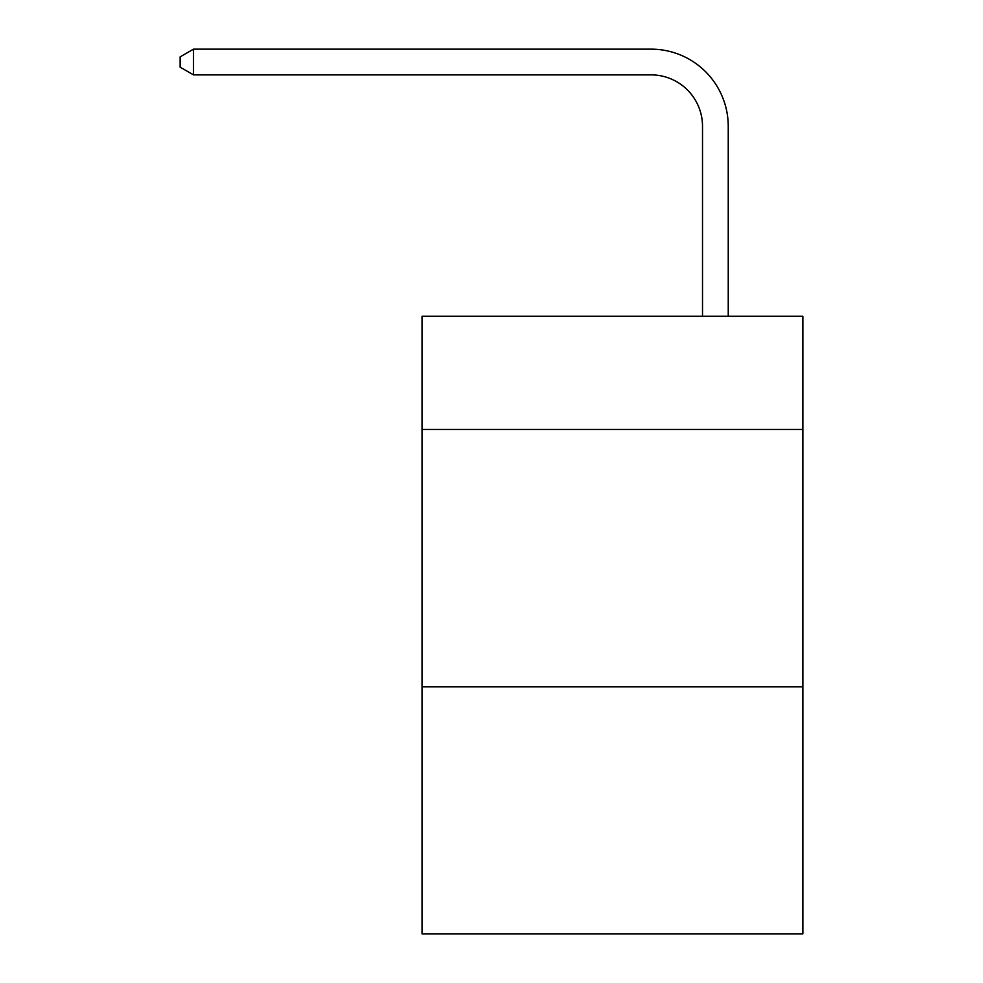 <?xml version="1.0" encoding="UTF-8"?>
<svg xmlns="http://www.w3.org/2000/svg" width="983" height="983" viewBox="0 0 983 983"><rect width="100%" height="100%" fill="white"/><g stroke="black" fill="none" stroke-linecap="round" stroke-linejoin="round"><path stroke-width="1.47" d="M802.865 429.485L802.865 316.256L422.026 316.256L422.026 429.485L802.865 429.485L802.865 933.85L422.026 933.85L422.026 429.485M802.865 686.81L422.026 686.81M702.513 316.256L702.513 126.352A51.46 51.46 126.7 0 0 651.041 74.88L193.516 74.88L180.135 67.163L180.135 56.867L193.516 49.15L651.041 49.15A77.202 77.202 -53.3 0 1 728.243 126.352L728.243 316.256M702.513 126.352A51.46 51.46 126.7 0 0 651.041 74.88A51.46 51.46 126.7 0 1 702.513 126.352A51.46 51.46 126.7 0 0 651.041 74.88A51.46 51.46 126.7 0 1 702.513 126.352A51.46 51.46 126.7 0 0 651.041 74.88A51.46 51.46 126.7 0 1 702.513 126.352A51.46 51.46 126.7 0 0 651.041 74.88A51.46 51.46 126.7 0 1 702.513 126.352A51.46 51.46 126.7 0 0 651.041 74.88A51.46 51.46 126.7 0 1 702.513 126.352A51.46 51.46 126.7 0 0 651.041 74.88A51.46 51.46 126.7 0 1 702.513 126.352A51.46 51.46 126.7 0 0 651.041 74.88A51.46 51.46 126.7 0 1 702.513 126.352A51.46 51.46 126.7 0 0 651.041 74.88A51.46 51.46 126.7 0 1 702.513 126.352A51.46 51.46 126.7 0 0 651.041 74.88A51.46 51.46 126.7 0 1 702.513 126.352A51.46 51.46 126.7 0 0 651.041 74.88A51.46 51.46 126.7 0 1 702.513 126.352A51.46 51.46 126.7 0 0 651.041 74.88A51.46 51.46 126.7 0 1 702.513 126.352A51.46 51.46 126.7 0 0 651.041 74.88A51.46 51.46 126.7 0 1 702.513 126.352A51.46 51.46 126.7 0 0 651.041 74.88A51.46 51.46 126.7 0 1 702.513 126.352A51.46 51.46 126.7 0 0 651.041 74.88A51.46 51.46 126.7 0 1 702.513 126.352A51.46 51.46 126.7 0 0 651.041 74.88A51.46 51.46 126.7 0 1 702.513 126.352A51.46 51.46 126.7 0 0 651.041 74.88A51.46 51.46 126.7 0 1 702.513 126.352A51.46 51.46 126.7 0 0 651.041 74.88A51.46 51.46 126.7 0 1 702.513 126.352A51.46 51.46 126.7 0 0 651.041 74.88A51.46 51.46 126.7 0 1 702.513 126.352A51.46 51.46 126.7 0 0 651.041 74.88A51.46 51.46 126.7 0 1 702.513 126.352A51.46 51.46 126.7 0 0 651.041 74.88A51.46 51.46 126.7 0 1 702.513 126.352A51.46 51.46 126.7 0 0 651.041 74.88M193.516 74.88L193.516 49.15L651.041 49.15"/></g></svg>
